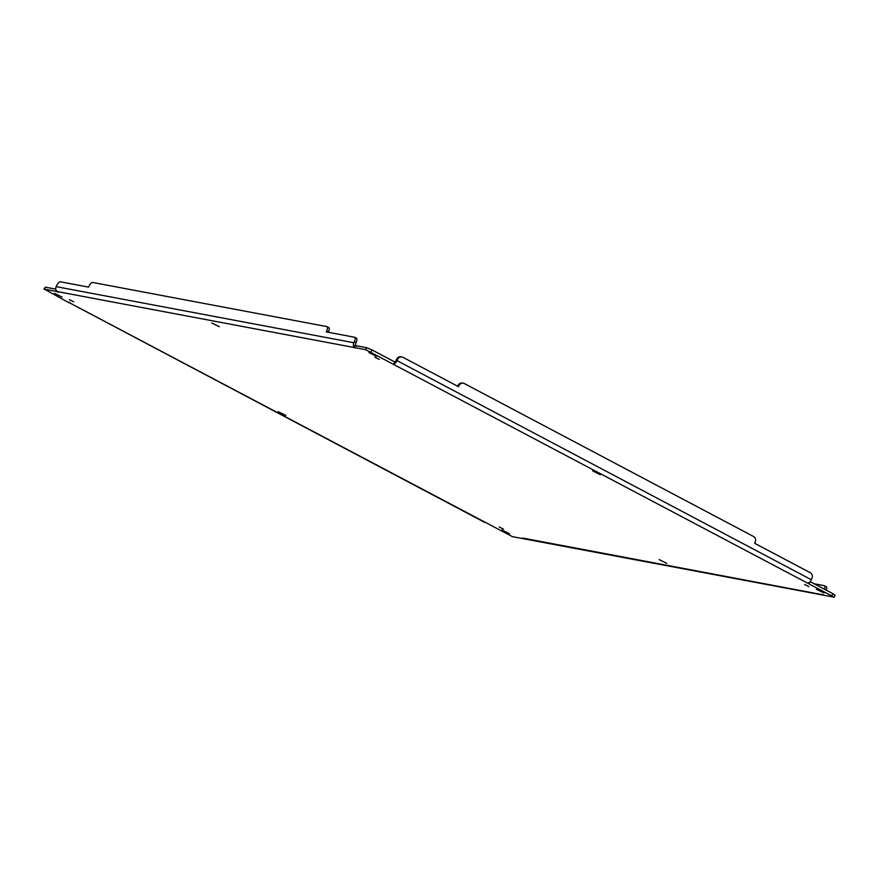 <?xml version="1.0" encoding="UTF-8"?>
<svg xmlns="http://www.w3.org/2000/svg" width="879" height="879" viewBox="0 0 879 879"><rect width="100%" height="100%" fill="white"/><g stroke="black" fill="none" stroke-linecap="round" stroke-linejoin="round"><path stroke-width="1.32" d="M69.43 299.695L73.693 301.816L69.43 299.695M368.971 352.589L376.553 356.347L368.971 352.589M659.184 559.593L666.765 563.351L659.184 559.593M211.729 322.967L219.321 326.724L211.729 322.967M592.688 470.902L600.28 474.66L592.688 470.902M278.225 411.658L285.807 415.415L278.225 411.658M804.626 584.513L808.889 586.623L804.626 584.513M499.151 526.961L503.414 529.07L499.151 526.961M374.893 357.248L379.157 359.368L374.893 357.248M54.498 293.344L62.09 297.102L54.498 293.344M501.942 529.971L509.534 533.729L501.942 529.971M816.415 589.216L823.997 592.973L816.415 589.216M69.529 302.09L68.903 302.739L69.529 302.09L70.221 303.156L512.413 536.662L834.116 597.171L365.664 349.677L44.379 289.147L68.925 302.75M55.773 289.125L45.312 287.158L43.95 289.169M57.794 292.224L56.047 290.224L55.937 291.323M353.776 346.48L353.699 346.304A4.197 3.813 -79.3 0 1 353.819 342.733L354.38 341.524A4.428 1.78 -62.1 0 0 354.633 337.272A4.428 1.78 -62.1 0 0 354.424 337.206L326.241 331.888L326.713 330.9A4.428 1.78 -62.1 0 0 326.955 326.647A4.428 1.78 -62.1 0 0 326.746 326.57L92.713 282.478A4.428 1.78 -62.1 0 0 89.043 286.114L88.581 287.114L60.398 281.807A4.428 1.78 -62.1 0 0 56.728 285.444L56.168 286.653A4.197 3.813 100.7 0 0 56.047 290.224M354.962 345.667L353.743 346.381M353.699 346.304L355.017 348.018M393.517 364.071L395.012 363.412L393.825 363.95L394.748 361.961L371.993 349.919L366.587 347.688L355.028 345.513L354.105 347.502M807.845 583.184L809.339 582.535A4.197 1.692 -62.1 0 0 811.328 579.733L811.888 578.525A4.428 4.021 100.7 0 0 810.174 572.658L754.687 543.31L755.149 542.321A4.428 4.021 100.7 0 0 753.435 536.443L464.376 383.574A4.428 4.021 100.7 0 0 458.948 385.672L458.475 386.661L403 357.324A4.428 4.021 100.7 0 0 397.561 359.412L397 360.61A4.197 1.692 117.9 0 1 395.012 363.412L394.627 363.62M809.339 582.535L809.163 583.601L809.339 582.535M834.116 597.171L835.05 595.182L832.863 593.655L810.163 581.645M809.966 581.887L809.163 583.601M822.832 594.402L822.129 595.017L822.832 594.402M522.62 538.036L820.887 594.391M525.181 538.322L523.972 538.838M484.252 522.39L483.944 521.478M354.38 341.524L356.171 342.469L355.61 343.678A1.978 1.802 100.7 0 0 355.545 345.348L356.38 346.304M394.748 361.961L395.012 363.412M401.956 356.962L401.044 356.786A4.428 4.021 100.7 0 0 396.649 359.236L396.088 360.445A1.978 0.802 117.9 0 1 395.143 361.763M826.029 586.612A4.428 1.78 117.9 0 1 826.238 586.678A4.428 1.78 117.9 0 1 826.304 590.183M356.171 342.469A4.428 1.78 -62.1 0 0 356.424 338.217A4.428 1.78 -62.1 0 0 356.204 338.151M328.296 332.284L328.493 331.844A4.428 1.78 -62.1 0 0 328.746 327.592A4.428 1.78 -62.1 0 0 328.537 327.515M463.343 383.211L462.431 383.046A4.428 4.021 100.7 0 0 458.036 385.496L457.684 386.244M814.163 583.766L824.238 585.667A4.428 1.78 117.9 0 1 824.447 585.733A4.428 1.78 117.9 0 1 824.513 589.238M44.379 289.147L45.312 287.158M353.819 342.733L56.168 286.653M365.664 349.677L366.587 347.688M371.059 351.919L371.993 349.919M811.328 579.733L397 360.61M831.93 595.643L832.863 593.655M397.561 359.412L396.649 359.236M326.713 330.9L328.493 331.844M458.036 385.496L458.948 385.672M821.261 594.468L822.151 595.028M484.362 522.203L70.023 303.09M355.457 345.403L354.786 346.029M356.16 346.15L355.555 345.348M356.424 338.217L354.633 337.272M328.746 327.592L326.955 326.647M824.447 585.733L826.238 586.678"/></g></svg>
